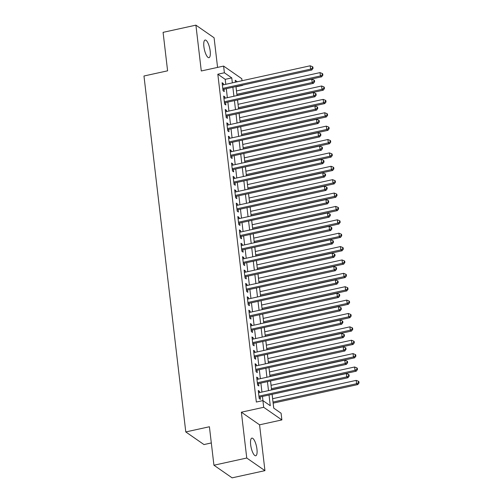<?xml version="1.0" encoding="UTF-8"?>
<svg xmlns="http://www.w3.org/2000/svg" width="503" height="503" viewBox="0 0 503 503"><rect width="100%" height="100%" fill="white"/><g stroke="black" fill="none" stroke-linecap="round" stroke-linejoin="round"><path stroke-width="0.75" d="M256.951 449.129A9.029 2.741 77.6 0 0 251.871 438.126A9.029 2.741 77.6 0 0 250.657 444.759A9.029 2.741 77.6 0 0 255.738 455.762A9.029 2.741 77.6 0 0 256.951 449.129M210.185 51.042A9.029 2.741 77.6 0 0 205.105 40.039A9.029 2.741 77.6 0 0 203.897 46.672A9.029 2.741 77.6 0 0 208.978 57.675A9.029 2.741 77.6 0 0 210.185 51.042M272.104 394.39L273.72 408.115L281.089 413.233L281.875 419.923L263.691 407.298L262.906 400.608L270.274 405.726L269.023 395.069M259.561 424.821L241.371 412.196L246.753 458.026L213.932 465.225L232.122 477.85L264.943 470.651L259.561 424.821L281.875 419.923M211.317 442.954L203.973 444.564L185.783 431.939L143.971 76.003L167.6 70.822L163.085 32.349L195.906 25.15L201.288 70.98L223.602 66.082L241.792 78.707L242.031 80.738M217.573 67.408L214.089 37.775L195.906 25.15M236.498 90.936L236.014 86.843L242.578 85.403M273.758 408.147L273.173 403.136M272.651 398.697L272.142 394.383M271.079 385.317L270.57 381.004M269.507 371.937L268.998 367.618M267.936 358.557L267.426 354.238M266.364 345.171L265.854 340.858M264.792 331.791L264.282 327.478M263.22 318.412L262.711 314.098M261.648 305.032L261.139 300.712M260.076 291.652L259.567 287.332M258.504 278.266L257.995 273.953M256.932 264.886L256.423 260.573M255.361 251.506L254.851 247.193M253.789 238.126L253.279 233.807M252.217 224.747L251.707 220.427M250.645 211.367L250.136 207.047M249.073 197.981L248.564 193.668M247.501 184.601L246.992 180.288M245.929 171.221L245.42 166.908M244.357 157.841L243.848 153.522M242.786 144.462L242.276 140.142M241.214 131.076L240.704 126.762M239.642 117.696L239.132 113.382M238.07 104.316L237.561 100.003M246.753 458.026L264.943 470.651M259.63 392.573L259.479 391.328L258.253 390.473L259.196 398.502L260.422 399.357L260.152 397.012M258.058 379.193L257.907 377.948L256.681 377.093L257.624 385.122L258.85 385.971L258.58 383.632M256.486 365.813L256.335 364.562L255.109 363.713L256.052 371.742L257.278 372.591L257.008 370.252M254.914 352.433L254.763 351.182L253.537 350.327L254.48 358.356L255.706 359.211L255.436 356.872M253.342 339.047L253.191 337.802L251.965 336.947L252.908 344.976L254.134 345.831L253.864 343.486M251.77 325.667L251.619 324.422L250.393 323.567L251.337 331.596L252.563 332.452L252.292 330.106M250.198 312.288L250.048 311.043L248.822 310.188L249.765 318.217L250.991 319.065L250.72 316.727M248.627 298.908L248.476 297.657L247.25 296.808L248.193 304.837L249.419 305.686L249.148 303.347M247.055 285.528L246.904 284.277L245.678 283.428L246.621 291.451L247.847 292.306L247.577 289.967M245.483 272.142L245.332 270.897L244.106 270.042L245.049 278.071L246.275 278.926L246.005 276.581M243.911 258.762L243.76 257.517L242.534 256.662L243.477 264.691L244.703 265.546L244.433 263.201M242.339 245.382L242.188 244.137L240.962 243.282L241.905 251.311L243.131 252.166L242.861 249.821M240.767 232.002L240.616 230.751L239.39 229.902L240.333 237.932L241.559 238.78L241.289 236.441M239.195 218.623L239.044 217.371L237.818 216.523L238.762 224.545L239.988 225.401L239.717 223.062M237.623 205.237L237.473 203.992L236.247 203.137L237.19 211.166L238.416 212.021L238.145 209.682M236.052 191.857L235.901 190.612L234.675 189.757L235.618 197.786L236.844 198.641L236.573 196.296M234.48 178.477L234.329 177.232L233.103 176.377L234.046 184.406L235.272 185.261L235.002 182.916M232.908 165.097L232.757 163.846L231.531 162.997L232.474 171.026L233.7 171.875L233.43 169.536M231.336 151.717L231.185 150.466L229.959 149.617L230.902 157.646L232.128 158.495L231.858 156.156M229.764 138.331L229.613 137.086L228.387 136.231L229.33 144.26L230.556 145.116L230.286 142.777M228.192 124.951L228.041 123.707L226.815 122.851L227.758 130.881L228.984 131.736L228.714 129.39M226.62 111.572L226.469 110.327L225.243 109.472L226.187 117.501L227.413 118.356L227.142 116.011M225.048 98.192L224.898 96.947L223.672 96.092L224.615 104.121L225.841 104.97L225.57 102.631M225.784 84.303L225.199 79.336L217.824 74.218L256.341 402.048L262.906 400.608M262.943 400.64L262.459 396.509M261.937 392.063L260.887 383.123M260.365 378.684L259.315 369.743M258.794 365.304L257.743 356.363M257.222 351.924L256.172 342.983M255.65 338.544L254.6 329.603M254.078 325.164L253.028 316.217M252.506 311.778L251.456 302.837M250.934 298.398L249.884 289.458M249.362 285.019L248.312 276.078M247.79 271.639L246.74 262.698M246.219 258.259L245.168 249.312M244.647 244.873L243.597 235.932M243.075 231.493L242.025 222.552M241.503 218.113L240.453 209.173M239.931 204.734L238.881 195.793M238.359 191.354L237.309 182.413M236.787 177.968L235.737 169.027M235.215 164.588L234.165 155.647M233.644 151.208L232.593 142.267M232.072 137.828L231.022 128.887M230.5 124.448L229.45 115.508M228.928 111.062L227.878 102.122M227.356 97.683L226.306 88.742M223.477 84.812L223.326 83.561L222.1 82.712L223.043 90.741L224.269 91.59L223.998 89.251M241.371 412.196L263.691 407.298M217.824 74.218L224.388 72.778L223.602 66.082M213.932 465.225L209.411 426.751L185.783 431.939M237.347 81.769L235.203 80.279L235.429 82.19M235.951 86.629L237.001 95.57M237.523 100.009L238.573 108.95M239.095 113.389L240.145 122.33M240.667 126.769L241.717 135.709M242.239 140.148L243.289 149.095M243.81 153.534L244.86 162.475M245.382 166.914L246.432 175.855M246.954 180.294L248.004 189.235M248.526 193.674L249.576 202.615M250.098 207.054L251.148 215.994M251.67 220.44L252.72 229.381M253.242 233.82L254.292 242.76M254.814 247.199L255.864 256.14M256.385 260.579L257.435 269.52M257.957 273.959L259.007 282.9M259.529 287.345L260.579 296.286M261.101 300.725L262.151 309.666M262.673 314.105L263.723 323.045M264.245 327.484L265.295 336.425M265.817 340.864L266.867 349.805M267.389 354.25L268.439 363.191M268.96 367.63L270.01 376.571M270.532 381.01L271.582 389.951M232.348 82.863L231.764 77.896L224.388 72.778M268.501 390.624L267.451 381.683M266.93 377.244L265.88 368.303M265.358 363.864L264.308 354.923M263.786 350.484L262.736 341.543M262.214 337.104L261.164 328.163M260.642 323.718L259.592 314.777M259.07 310.338L258.02 301.398M257.498 296.959L256.448 288.018M255.926 283.579L254.876 274.638M254.355 270.199L253.305 261.258M252.783 256.819L251.733 247.872M251.211 243.433L250.161 234.492M249.639 230.053L248.589 221.113M248.067 216.674L247.017 207.733M246.495 203.294L245.445 194.353M244.923 189.914L243.873 180.973M243.351 176.528L242.301 167.587M241.78 163.148L240.73 154.207M240.208 149.768L239.158 140.827M238.636 136.388L237.586 127.448M237.064 123.009L236.014 114.068M235.492 109.623L234.442 100.682M233.92 96.243L232.87 87.302M225.199 79.336L231.764 77.896M222.225 83.806L223.326 83.561M223.797 97.186L224.898 96.947M225.369 110.566L226.469 110.327M226.941 123.945L228.041 123.707M228.513 137.325L229.613 137.086M230.085 150.711L231.185 150.466M231.657 164.091L232.757 163.846M233.229 177.471L234.329 177.232M234.8 190.851L235.901 190.612M236.372 204.231L237.473 203.992M237.944 217.617L239.044 217.371M239.516 230.996L240.616 230.751M241.088 244.376L242.188 244.137M242.66 257.756L243.76 257.517M244.232 271.136L245.332 270.897M245.804 284.522L246.904 284.277M247.375 297.902L248.476 297.657M248.947 311.282L250.048 311.043M250.519 324.661L251.619 324.422M252.091 338.041L253.191 337.802M253.663 351.427L254.763 351.182M255.235 364.807L256.335 364.562M256.807 378.187L257.907 377.948M258.379 391.567L259.479 391.328M222.892 89.44L311.822 69.986L310.596 69.131L222.766 88.396M312.552 68.012L313.042 68.351L312.885 67.012L312.394 66.673L312.552 68.012L310.596 69.131L310.2 65.786L222.376 85.051M311.822 69.986L313.042 68.351M312.394 66.673L310.2 65.786M236.982 95.381L321.656 76.808L320.424 75.953L320.034 72.608L236.46 90.942M236.85 94.287L320.424 75.953L322.385 74.834L322.876 75.173L322.719 73.834L322.228 73.495L322.385 74.834M320.034 72.608L322.228 73.495M322.876 75.173L321.656 76.808M224.464 102.819L313.394 83.366L312.168 82.511L224.338 101.776M314.124 81.392L314.614 81.731L314.457 80.392L313.966 80.052L314.124 81.392L312.168 82.511L311.772 79.166L223.948 98.431M313.394 83.366L314.614 81.731M313.966 80.052L311.772 79.166M226.036 116.206L314.966 96.746L313.74 95.891L225.91 115.162M315.695 94.771L316.186 95.111L316.029 93.772L315.538 93.432L315.695 94.771L313.74 95.891L313.344 92.546L225.52 111.811M314.966 96.746L316.186 95.111M315.538 93.432L313.344 92.546M227.608 129.585L316.538 110.126L315.312 109.277L227.482 128.542M317.267 108.151L317.758 108.491L317.6 107.158L317.11 106.812L317.267 108.151L315.312 109.277L314.916 105.932L227.092 125.197M316.538 110.126L317.758 108.491M317.11 106.812L314.916 105.932M229.179 142.965L318.11 123.505L316.884 122.657L229.054 141.921M318.839 121.531L319.33 121.877L319.172 120.538L318.682 120.192L318.839 121.531L316.884 122.657L316.488 119.312L228.664 138.577M318.11 123.505L319.33 121.877M318.682 120.192L316.488 119.312M238.554 108.761L323.228 90.188L321.995 89.339L321.606 85.994L238.032 104.322M238.422 107.667L321.995 89.339L323.957 88.214L324.448 88.553L324.29 87.22L323.8 86.874L323.957 88.214M321.606 85.994L323.8 86.874M324.448 88.553L323.228 90.188M240.126 122.147L324.8 103.568L323.567 102.719L323.178 99.374L239.604 117.708M239.994 121.053L323.567 102.719L325.529 101.593L326.019 101.939L325.862 100.6L325.372 100.26L325.529 101.593M323.178 99.374L325.372 100.26M326.019 101.939L324.8 103.568M241.698 135.527L326.372 116.954L325.139 116.099L324.749 112.754L241.176 131.088M241.566 134.433L325.139 116.099L327.101 114.98L327.591 115.319L327.434 113.98L326.944 113.64L327.101 114.98M324.749 112.754L326.944 113.64M327.591 115.319L326.372 116.954M243.27 148.907L327.943 130.334L326.711 129.478L326.321 126.134L242.748 144.468M243.138 147.813L326.711 129.478L328.673 128.359L329.163 128.699L329.006 127.36L328.516 127.02L328.673 128.359M326.321 126.134L328.516 127.02M329.163 128.699L327.943 130.334M230.751 156.345L319.682 136.891L318.456 136.036L230.626 155.301M320.411 134.911L320.901 135.257L320.744 133.917L320.254 133.578L320.411 134.911L318.456 136.036L318.059 132.691L230.236 151.956M319.682 136.891L320.901 135.257M320.254 133.578L318.059 132.691M244.842 162.287L329.515 143.713L328.283 142.858L327.893 139.513L244.32 157.848M244.709 161.193L328.283 142.858L330.245 141.739L330.735 142.079L330.578 140.739L330.087 140.4L330.245 141.739M327.893 139.513L330.087 140.4M330.735 142.079L329.515 143.713M232.323 169.725L321.254 150.271L320.027 149.416L232.197 168.681M321.983 148.297L322.473 148.637L322.316 147.297L321.826 146.958L321.983 148.297L320.027 149.416L319.631 146.071L231.808 165.336M321.254 150.271L322.473 148.637M321.826 146.958L319.631 146.071M246.413 175.666L331.087 157.093L329.855 156.244L329.465 152.893L245.892 171.227M246.281 174.572L329.855 156.244L331.817 155.119L332.307 155.458L332.15 154.125L331.659 153.78L331.817 155.119M329.465 152.893L331.659 153.78M332.307 155.458L331.087 157.093M233.895 183.111L322.825 163.651L321.599 162.796L233.769 182.061M323.555 161.677L324.045 162.016L323.888 160.677L323.398 160.338L323.555 161.677L321.599 162.796L321.203 159.451L233.379 178.716M322.825 163.651L324.045 162.016M323.398 160.338L321.203 159.451M247.985 189.053L332.659 170.473L331.427 169.624L331.037 166.279L247.463 184.607M247.853 187.952L331.427 169.624L333.388 168.499L333.879 168.845L333.722 167.505L333.231 167.159L333.388 168.499M331.037 166.279L333.231 167.159M333.879 168.845L332.659 170.473M235.467 196.491L324.397 177.031L323.171 176.182L235.341 195.447M325.127 175.057L325.617 175.396L325.46 174.063L324.969 173.717L325.127 175.057L323.171 176.182L322.775 172.831L234.951 192.102M324.397 177.031L325.617 175.396M324.969 173.717L322.775 172.831M249.557 202.432L334.231 183.859L332.999 183.004L332.609 179.659L249.035 197.993M249.425 201.338L332.999 183.004L334.96 181.879L335.451 182.224L335.294 180.885L334.803 180.546L334.96 181.879M332.609 179.659L334.803 180.546M335.451 182.224L334.231 183.859M237.039 209.87L325.969 190.411L324.743 189.562L236.913 208.827M326.699 188.436L327.189 188.782L327.032 187.443L326.541 187.097L326.699 188.436L324.743 189.562L324.347 186.217L236.523 205.482M325.969 190.411L327.189 188.782M326.541 187.097L324.347 186.217M251.129 215.812L335.803 197.239L334.57 196.384L334.181 193.039L250.607 211.373M250.997 214.718L334.57 196.384L336.532 195.265L337.023 195.604L336.865 194.265L336.375 193.925L336.532 195.265M334.181 193.039L336.375 193.925M337.023 195.604L335.803 197.239M238.611 223.25L327.541 203.797L326.315 202.942L238.485 222.207M328.27 201.816L328.761 202.162L328.604 200.823L328.113 200.483L328.27 201.816L326.315 202.942L325.919 199.597L238.095 218.862M327.541 203.797L328.761 202.162M328.113 200.483L325.919 199.597M252.701 229.192L337.375 210.619L336.142 209.764L335.752 206.419L252.179 224.753M252.569 228.098L336.142 209.764L338.104 208.644L338.594 208.984L338.437 207.645L337.947 207.305L338.104 208.644M335.752 206.419L337.947 207.305M338.594 208.984L337.375 210.619M240.183 236.63L329.113 217.177L327.887 216.321L240.057 235.586M329.842 215.202L330.333 215.542L330.175 214.203L329.685 213.863L329.842 215.202L327.887 216.321L327.491 212.976L239.667 232.241M329.113 217.177L330.333 215.542M329.685 213.863L327.491 212.976M254.273 242.572L338.947 223.998L337.714 223.143L337.324 219.798L253.751 238.133M254.141 241.478L337.714 223.143L339.676 222.024L340.166 222.364L340.009 221.024L339.519 220.685L339.676 222.024M337.324 219.798L339.519 220.685M340.166 222.364L338.947 223.998M241.754 250.016L330.685 230.556L329.459 229.701L241.629 248.966M331.414 228.582L331.905 228.922L331.747 227.582L331.257 227.243L331.414 228.582L329.459 229.701L329.063 226.356L241.239 245.621M330.685 230.556L331.905 228.922M331.257 227.243L329.063 226.356M255.845 255.958L340.518 237.378L339.292 236.529L338.896 233.185L255.323 251.513M255.713 254.858L339.292 236.529L341.248 235.404L341.738 235.744L341.581 234.411L341.091 234.065L341.248 235.404M338.896 233.185L341.091 234.065M341.738 235.744L340.518 237.378M243.326 263.396L332.257 243.936L331.031 243.081L243.201 262.352M332.986 241.962L333.476 242.301L333.319 240.962L332.829 240.623L332.986 241.962L331.031 243.081L330.634 239.736L242.811 259.007M332.257 243.936L333.476 242.301M332.829 240.623L330.634 239.736M257.417 269.338L342.09 250.764L340.864 249.909L340.468 246.564L256.895 264.899M257.284 268.244L340.864 249.909L342.82 248.784L343.31 249.13L343.153 247.79L342.662 247.451L342.82 248.784M340.468 246.564L342.662 247.451M343.31 249.13L342.09 250.764M244.898 276.776L333.829 257.316L332.602 256.467L244.772 275.732M334.558 255.342L335.048 255.681L334.891 254.348L334.401 254.002L334.558 255.342L332.602 256.467L332.206 253.122L244.383 272.387M333.829 257.316L335.048 255.681M334.401 254.002L332.206 253.122M258.988 282.717L343.662 264.144L342.436 263.289L342.04 259.944L258.467 278.278M258.856 281.623L342.436 263.289L344.392 262.17L344.882 262.509L344.725 261.17L344.234 260.831L344.392 262.17M342.04 259.944L344.234 260.831M344.882 262.509L343.662 264.144M246.47 290.156L335.4 270.702L334.174 269.847L246.344 289.112M336.13 268.721L336.62 269.067L336.463 267.728L335.973 267.389L336.13 268.721L334.174 269.847L333.778 266.502L245.954 285.767M335.4 270.702L336.62 269.067M335.973 267.389L333.778 266.502M260.56 296.097L345.234 277.524L344.008 276.669L343.612 273.324L260.038 291.658M260.428 295.003L344.008 276.669L345.963 275.55L346.454 275.889L346.297 274.55L345.806 274.21L345.963 275.55M343.612 273.324L345.806 274.21M346.454 275.889L345.234 277.524M248.042 303.535L336.972 284.082L335.746 283.227L247.916 302.492M337.702 282.108L338.192 282.447L338.035 281.108L337.544 280.768L337.702 282.108L335.746 283.227L335.35 279.882L247.526 299.147M336.972 284.082L338.192 282.447M337.544 280.768L335.35 279.882M262.132 309.477L346.806 290.904L345.58 290.049L345.184 286.704L261.61 305.038M262 308.383L345.58 290.049L347.535 288.929L348.026 289.269L347.869 287.93L347.378 287.59L347.535 288.929M345.184 286.704L347.378 287.59M348.026 289.269L346.806 290.904M249.614 316.921L338.544 297.462L337.318 296.607L249.488 315.871M339.274 295.487L339.764 295.827L339.607 294.488L339.116 294.148L339.274 295.487L337.318 296.607L336.922 293.262L249.098 312.526M338.544 297.462L339.764 295.827M339.116 294.148L336.922 293.262M263.704 322.857L348.378 304.284L347.152 303.435L346.756 300.09L263.182 318.418M263.572 321.763L347.152 303.435L349.107 302.309L349.598 302.649L349.44 301.316L348.95 300.97L349.107 302.309M346.756 300.09L348.95 300.97M349.598 302.649L348.378 304.284M251.186 330.301L340.116 310.841L338.89 309.986L251.06 329.258M340.845 308.867L341.336 309.207L341.179 307.867L340.688 307.528L340.845 308.867L338.89 309.986L338.494 306.641L250.67 325.913M340.116 310.841L341.336 309.207M340.688 307.528L338.494 306.641M265.276 336.243L349.95 317.663L348.724 316.815L348.328 313.47L264.754 331.804M265.144 335.149L348.724 316.815L350.679 315.689L351.169 316.035L351.012 314.696L350.522 314.356L350.679 315.689M348.328 313.47L350.522 314.356M351.169 316.035L349.95 317.663M252.758 343.681L341.688 324.221L340.462 323.372L252.632 342.637M342.417 322.247L342.908 322.586L342.75 321.254L342.26 320.908L342.417 322.247L340.462 323.372L340.066 320.027L252.242 339.292M341.688 324.221L342.908 322.586M342.26 320.908L340.066 320.027M266.848 349.623L351.522 331.049L350.295 330.194L349.899 326.849L266.326 345.184M266.716 348.529L350.295 330.194L352.251 329.075L352.741 329.415L352.584 328.075L352.094 327.736L352.251 329.075M349.899 326.849L352.094 327.736M352.741 329.415L351.522 331.049M254.329 357.061L343.26 337.601L342.034 336.752L254.204 356.017M343.989 335.627L344.48 335.973L344.322 334.633L343.832 334.294L343.989 335.627L342.034 336.752L341.638 333.407L253.814 352.672M343.26 337.601L344.48 335.973M343.832 334.294L341.638 333.407M268.42 363.003L353.093 344.429L351.867 343.574L351.471 340.229L267.898 358.564M268.288 361.909L351.867 343.574L353.823 342.455L354.313 342.795L354.156 341.455L353.666 341.116L353.823 342.455M351.471 340.229L353.666 341.116M354.313 342.795L353.093 344.429M255.901 370.441L344.832 350.987L343.606 350.132L255.776 369.397M345.561 349.013L346.051 349.352L345.894 348.013L345.404 347.674L345.561 349.013L343.606 350.132L343.209 346.787L255.386 366.052M344.832 350.987L346.051 349.352M345.404 347.674L343.209 346.787M269.992 376.382L354.665 357.809L353.439 356.954L353.043 353.609L269.47 371.943M269.86 375.288L353.439 356.954L355.395 355.835L355.885 356.174L355.728 354.835L355.237 354.496L355.395 355.835M353.043 353.609L355.237 354.496M355.885 356.174L354.665 357.809M257.473 383.82L346.404 364.367L345.177 363.512L257.347 382.777M347.133 362.393L347.623 362.732L347.466 361.393L346.976 361.053L347.133 362.393L345.177 363.512L344.781 360.167L256.958 379.432M346.404 364.367L347.623 362.732M346.976 361.053L344.781 360.167M271.563 389.762L356.237 371.189L355.011 370.34L354.615 366.995L271.042 385.323M271.431 388.668L355.011 370.34L356.967 369.215L357.457 369.554L357.3 368.221L356.809 367.875L356.967 369.215M354.615 366.995L356.809 367.875M357.457 369.554L356.237 371.189M259.045 397.207L347.975 377.747L346.749 376.892L258.919 396.163M348.705 375.772L349.195 376.112L349.038 374.773L348.548 374.433L348.705 375.772L346.749 376.892L346.353 373.547L258.529 392.812M347.975 377.747L349.195 376.112M348.548 374.433L346.353 373.547M273.135 403.148L357.809 384.569L356.583 383.72L356.187 380.375L272.613 398.703M273.003 402.054L356.583 383.72L358.538 382.594L359.029 382.94L358.872 381.601L358.381 381.255L358.538 382.594M356.187 380.375L358.381 381.255M359.029 382.94L357.809 384.569"/></g></svg>
